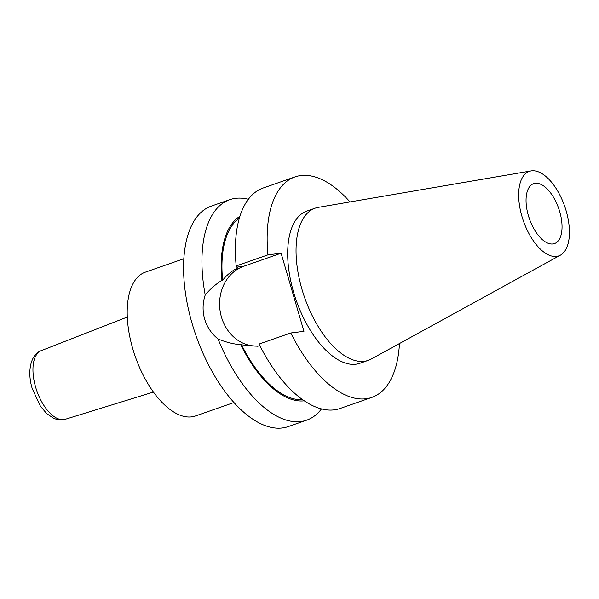 <?xml version="1.0" encoding="UTF-8"?>
<svg xmlns="http://www.w3.org/2000/svg" width="599" height="599" viewBox="0 0 599 599"><rect width="100%" height="100%" fill="white"/><g stroke="black" fill="none" stroke-linecap="round" stroke-linejoin="round"><path stroke-width="0.9" d="M183.811 258.731L145.295 272.178A76.148 37.265 70.8 0 0 132.776 348.768A76.148 37.265 70.8 0 0 195.491 415.961L234.007 402.513M559.721 211.664A31.725 15.529 70.8 0 0 533.589 183.668A31.725 15.529 70.8 0 0 528.37 215.58A31.725 15.529 70.8 0 0 554.502 243.576A31.725 15.529 70.8 0 0 559.721 211.664M530.093 220.664A31.725 15.529 70.8 0 0 528.745 216.793M531.036 170.917L318.331 207.351A80.588 39.437 70.8 0 0 315.194 208.16L306.83 211.08A80.588 39.437 70.8 0 0 293.585 292.132A80.588 39.437 70.8 0 0 359.954 363.249L368.318 360.328A80.588 39.437 70.8 0 0 371.275 359.011L560.439 255.144A44.76 21.901 70.8 0 0 566.152 210.855A44.76 21.901 70.8 0 0 531.036 170.917A44.76 21.901 70.8 0 0 521.939 216.381A44.76 21.901 70.8 0 0 560.439 255.144M315.194 208.16A80.588 39.437 70.8 0 0 301.948 289.22A80.588 39.437 70.8 0 0 368.318 360.328M248.323 199.287A116.76 57.137 70.8 0 0 229.702 199.692L211.32 206.108A116.76 57.137 70.8 0 0 192.129 323.55A116.76 57.137 70.8 0 0 288.284 426.578L306.673 420.161A116.76 57.137 70.8 0 0 321.498 408.892M259.914 345.818L257.465 346.222L240.791 344.777C233.146 344.021 225.576 342.089 218.081 338.997A116.76 57.137 70.8 0 0 306.673 420.161M218.081 338.997C211.589 333.815 207.119 327.211 204.671 319.177C202.402 311.098 202.589 303.034 205.21 294.985C210.069 289.122 215.647 284.233 221.944 280.339L222.641 280.25C227.021 274.754 232.142 270.621 238.005 267.858L237.286 267.948L236.186 265.941L267.948 254.852L281.103 253.212L303.94 331.329L290.792 332.969A116.76 57.137 70.8 0 0 371.874 397.392A116.76 57.137 70.8 0 0 399.458 343.534M350.018 201.923A116.76 57.137 70.8 0 0 294.91 176.93A116.76 57.137 70.8 0 0 267.948 254.852M290.792 332.969L259.03 344.058A116.76 57.137 70.8 0 0 340.12 408.481L371.874 397.392M294.91 176.93L263.148 188.019A116.76 57.137 70.8 0 0 236.186 265.941M239.315 218.223A96.956 47.448 70.8 0 0 222.641 280.25M241.487 344.695A96.956 47.448 70.8 0 0 302.66 399.668M240.791 344.777A98.281 48.1 70.8 0 0 304.314 400.813M239.899 216.299A98.281 48.1 70.8 0 0 221.944 280.339M229.702 199.692A116.76 57.137 70.8 0 0 205.21 294.985M258.858 346.012A40.867 35.438 82.9 0 1 220.41 312.678A40.867 35.438 82.9 0 1 243.696 266.27L281.103 253.212M35.611 387.089A36.374 17.798 70.8 0 0 65.269 419.285L56.538 419.345L53.588 418.274L46.7 413.595L40.447 406.264L32.264 388.691C27.09 372.196 30.182 354.593 41.294 350.617A36.374 17.798 70.8 0 0 35.611 387.089M236.852 267.124L243.696 266.27M65.269 419.285L153.471 392.053M41.294 350.617L127.28 317.043"/></g></svg>

